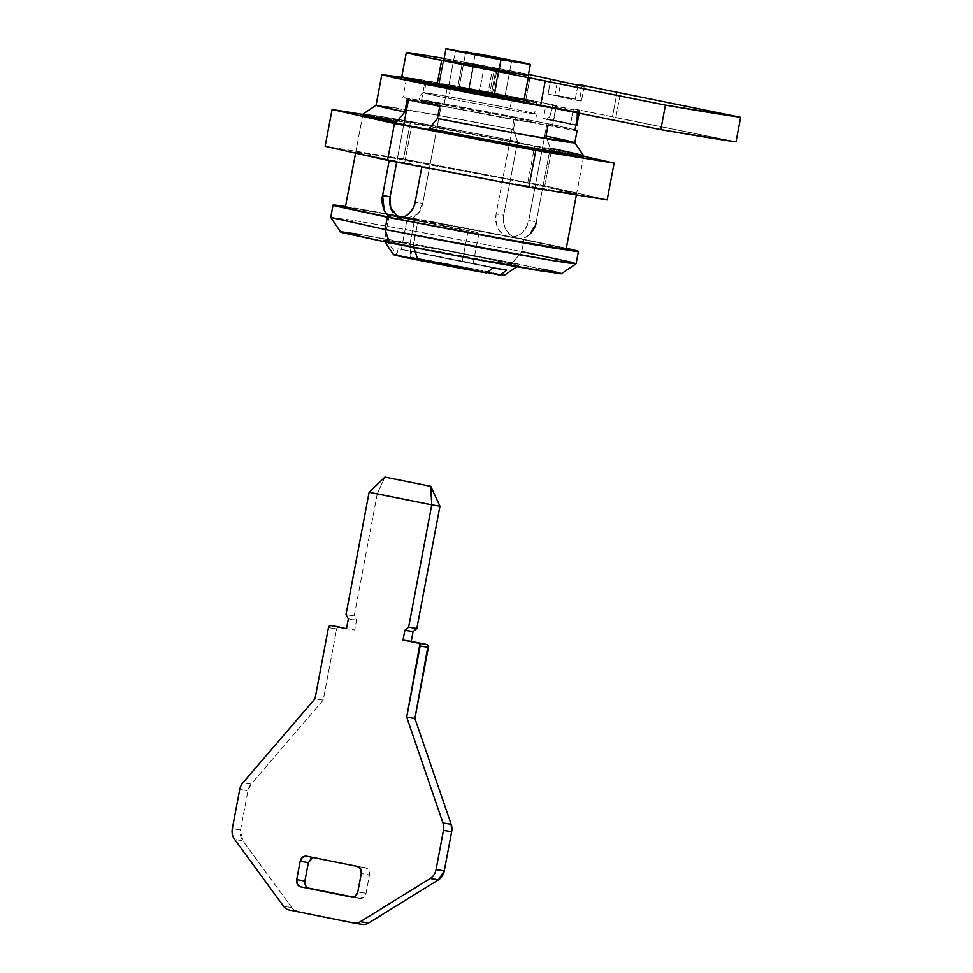 <?xml version="1.0" encoding="UTF-8"?>
<svg xmlns="http://www.w3.org/2000/svg" width="973" height="973" viewBox="0 0 973 973"><rect width="100%" height="100%" fill="white"/><g stroke="black" fill="none" stroke-linecap="round" stroke-linejoin="round"><path stroke-width="0.73" stroke-dasharray="4.87 3.65" d="M492.35 94.186L496.984 69.642L494.272 69.047L489.638 93.578L494.272 69.047L463.707 62.904L496.875 69.606L453.454 61.238L448.821 85.77L479.373 91.912L459.074 87.436L463.707 62.904L473.815 64.534L469.181 89.066L473.815 64.534L463.707 62.904L459.074 87.436L524.179 100.122L528.813 75.59L473.815 64.534L528.813 75.59L524.179 100.122L493.725 95.196L498.358 70.664L493.725 95.196L524.179 100.122L469.181 89.066L459.074 87.436L487.887 93.493L438.714 84.14L493.725 95.196L457.517 88.251L462.151 63.719L457.517 88.251L438.714 84.14L448.821 85.77L453.454 61.238L443.36 59.596L438.714 84.14L443.36 59.596M556.459 105.473L546.194 103.807L552.895 105.692L577.512 110.642A99.878 1.739 10.7 0 0 573.401 108.879L736.038 141.839L615.824 117.672L620.458 93.14L615.824 117.672L612.479 116.736L617.113 92.204L612.479 116.736L573.401 108.879L570.628 123.595L553.673 120.19L556.459 105.473L525.894 99.331L556.459 105.473L553.673 120.19L543.421 118.536L546.194 103.807L556.459 105.473M403.199 77.633C401.168 77.049 401.18 76.867 403.272 77.074L466.067 87.813L525.894 99.331L530.54 74.799L525.894 99.331A81.16 1.411 10.7 0 0 402.238 77.001M444.138 58.453L528.485 74.386M584.238 86.147L581.453 100.864L579.361 100.827C583.131 101.204 581.769 100.62 575.262 99.064L548.054 94.004L550.84 79.275L548.054 94.004L579.361 100.827L582.146 86.111L579.361 100.827L554.744 95.877L557.529 81.16L554.744 95.877L548.054 94.004L558.307 95.658L560.922 81.841L558.307 95.658L575.262 99.064L577.865 85.247M406.872 52.469A81.16 1.411 -169.3 0 1 530.54 74.799M496.984 69.642L495.95 69.509L491.304 94.04L495.95 69.509L492.52 68.961L487.887 93.493L492.52 68.961L484.019 67.38L479.373 91.912L484.019 67.38L443.895 59.694M579.361 100.827A99.878 1.739 10.7 0 0 575.262 99.064L578.035 84.347M552.895 105.692L552.433 108.149L577.038 113.087L577.512 110.642L546.194 103.807L543.421 118.536L546.765 119.472L549.806 116.541L552.895 105.692M576.819 125.395A99.878 1.739 10.7 0 0 570.628 123.595L573.401 108.879A99.878 1.739 -169.3 0 1 579.604 110.679A99.878 1.739 -169.3 0 1 577.512 110.642L576.174 123.705M570.628 123.595L543.421 118.536L576.588 125.468L570.628 123.595M576.162 123.79L577.038 113.087L552.433 108.149L549.806 116.541L546.765 119.472L575.87 125.322M576.466 125.383L546.765 119.472M291.754 907.554A12.491 10.387 -80.8 0 0 297.483 911.348L361.847 924.289A12.491 10.387 -80.8 0 0 361.859 924.289L289.285 910.023L297.483 911.348L291.754 907.554L242.873 840.769L291.754 907.554L283.544 906.228L291.754 907.554M369.108 492.265L377.317 493.591L354.196 615.897L356.556 620.19L354.707 630.005L346.497 628.68L354.707 630.005L356.556 620.19L348.358 618.864L356.556 620.19L354.196 615.897L345.999 614.571L354.196 615.897L377.317 493.591L369.108 492.265M384.919 477.086L377.317 493.591L384.919 477.086M439.954 506.179L377.317 493.591L439.954 506.179M339.176 626.88L337.595 627.317L336.67 628.923L323.231 700.074L251.131 784.08L247.945 790.757L240.538 829.969L242.873 840.769L234.675 839.431L242.873 840.769A12.491 10.387 -80.8 0 1 240.538 829.969L247.945 790.757L239.735 789.431L247.945 790.757A12.491 10.387 -80.8 0 1 251.131 784.08L323.231 700.074L315.021 698.748L323.231 700.074L336.67 628.923L328.46 627.597L336.67 628.923A2.493 2.08 -80.8 0 1 339.042 626.867M312.929 857.481L365.556 867.734L368.816 870.263L369.497 874.897L366.018 893.299L363.707 897.337L359.767 898.407L353.211 897.094L359.925 898.432L351.715 897.106M308.83 888.167L305.571 885.649L304.902 881.015M308.38 862.613L310.691 858.575M353.649 922.963L361.859 924.289L353.649 922.963M232.328 828.643L240.538 829.969L232.328 828.643M242.922 782.754L251.131 784.08L242.922 782.754M312.978 857.493L365.556 867.734C368.56 868.743 369.862 871.127 369.497 874.897L361.287 873.572L369.497 874.897L366.018 893.299L357.809 891.961L366.018 893.299C364.997 896.936 362.905 898.638 359.767 898.407L351.885 897.13M365.556 867.734L357.346 866.408L365.556 867.734M351.557 897.082L359.767 898.407M557.261 108.879L578.376 112.09L578.193 113.038L578.376 112.09L555.838 107.553L552.36 125.955L574.897 130.491L436.026 104.999L403.053 97.568L444.162 104.208L447.629 85.806L402.323 77.366L425.092 81.27L421.613 99.672A101.131 1.764 -169.3 0 1 515.739 117.283L547.033 123.62L528.728 220.53L536.293 221.747L528.728 220.53C525.456 232.158 518.779 237.607 508.721 236.877L517.271 238.263C520.543 239.37 524.581 238.203 529.385 234.748L536.293 221.747L550.195 148.151L546.023 136.098L548.334 123.826A101.131 1.764 -169.3 0 1 577.038 130.589M517.782 238.349L508.721 236.877C499.125 233.654 494.929 226.016 496.133 213.975L514.437 117.064L515.739 117.283L513.428 129.543L432.632 114.328L376.052 105.242M510.107 108.307A56.191 0.985 -169.3 0 1 534.457 113.792A56.191 0.985 -169.3 0 1 503.905 108.854A56.191 0.985 -169.3 0 1 448.565 98.346A56.191 0.985 10.7 0 0 534.177 113.805A56.191 0.985 10.7 0 0 510.107 108.307A56.191 0.985 10.7 0 0 424.496 92.849A56.191 0.985 10.7 0 0 448.565 98.346A56.191 0.985 -169.3 0 1 424.946 92.885A56.191 0.985 -169.3 0 1 510.107 108.307L511.92 98.723M445.841 106.592A58.234 1.009 10.7 0 0 534.469 122.61A58.234 1.009 10.7 0 0 509.645 116.93L421.637 100.961L445.841 106.592L509.426 118.609L533.849 122.562L509.645 116.93A58.234 1.009 10.7 0 0 420.798 100.9A58.234 1.009 10.7 0 0 445.841 106.592M512.224 97.118A56.191 0.985 -169.3 0 1 536.293 102.603A56.191 0.985 -169.3 0 1 450.681 87.144A56.191 0.985 -169.3 0 1 426.612 81.659A56.191 0.985 -169.3 0 1 512.224 97.118L535.576 102.554L492.107 95.123L427.329 81.708L512.224 97.118M450.377 88.762L448.565 98.346M561.482 273.717L512.637 262.795L521.783 251.63L524.106 239.37L566.31 248.224L524.106 239.37L521.783 251.63L416.14 231.404L354.792 220.616L330.723 217.368M576.089 263.732L521.783 251.63L512.637 262.795L359.414 234.396M413.793 247.653L413.476 246.728A68.669 1.192 -169.3 0 1 383.617 240.1A68.669 1.192 -169.3 0 1 385.916 240.197L397.239 254.999L486.622 272.963L397.239 254.999A56.179 0.985 10.7 0 0 393.579 254.683M511.762 60.375L505.048 95.95A43.08 0.754 10.7 0 0 468.633 88.981L475.359 53.406L468.633 88.981L459.074 87.436L465.726 52.25L459.074 87.436L504.914 96.643L459.074 87.436L505.048 95.95L511.762 60.375M443.883 59.767L439.261 84.225A43.08 0.754 10.7 0 0 494.272 95.281L498.906 70.749L494.272 95.281L523.644 100.037A43.08 0.754 10.7 0 0 505.048 95.95L523.644 100.037L528.278 75.505L523.644 100.037L494.272 95.281L439.261 84.225L443.883 59.767M410.922 257.213L487.157 272.537L410.922 257.213L479.543 270.08A56.179 0.985 10.7 0 0 410.922 257.213L410.217 244.138A68.669 1.192 -169.3 0 1 488.701 258.915A68.669 1.192 -169.3 0 1 518.439 265.617A68.669 1.192 -169.3 0 1 480.966 259.56A68.669 1.192 -169.3 0 1 413.476 246.728L387.911 241.316C382.839 240.112 382.182 239.747 385.916 240.197L449.088 251.229L517.295 265.094L488.446 260.898L413.476 246.728M500.292 275.177C504.926 275.833 505.291 275.687 501.411 274.727L479.543 270.08A56.179 0.985 10.7 0 1 503.965 275.529M389.212 215.41L389.078 216.128L389.212 215.41L479.02 232.754L478.68 234.578L473.219 263.428L462.284 261.652L468.074 230.99L479.02 232.754L418.122 220.518L412.333 251.18L473.219 263.428L479.02 232.754L414.595 219.521L409.949 244.065L410.594 256.641L418.122 220.518L414.595 219.521L409.949 244.065L384.578 239.954L389.212 215.41L414.595 219.521L389.212 215.41L468.074 230.99L462.284 261.652L401.387 249.416L407.188 218.743L401.387 249.416L397.981 248.784L396.923 254.427L385.916 240.197L384.578 239.954L389.066 216.188M559.329 273.668C562.224 273.948 562.248 273.693 559.426 272.902M543.031 269.083L416.651 244.43L361.409 234.724L340.684 232M342.837 231.988C339.954 231.696 339.918 231.951 342.751 232.742M574.8 142.788L546.023 136.098L550.195 148.151A112.369 1.958 10.7 0 1 583.472 156.008M376.539 105.169A101.131 1.764 -169.3 0 1 513.428 129.543L515.739 117.283L421.613 99.672L425.092 81.27L447.629 85.806L412.649 79.859L447.629 85.806L444.162 104.208L421.613 99.672L444.162 104.208L402.907 97.616L436.026 104.999L510.375 119.132L552.36 125.955L555.838 107.553L578.376 112.09L558.429 109.073M362.929 114.23A112.369 1.958 -169.3 0 1 517.6 141.596L513.428 129.543L517.6 141.596A112.369 1.958 10.7 0 0 363.501 114.109M396.242 123.206L396.473 121.978M566.14 249.137A112.369 1.958 10.7 0 0 517.271 238.263C513.829 238.02 510.18 235.308 506.349 230.127C503.442 224.094 502.567 219.12 503.698 215.203L496.133 213.975L503.698 215.203L517.6 141.596L503.698 215.203C502.7 220.64 503.576 225.614 506.349 230.127C509.122 234.639 512.759 237.351 517.271 238.263A112.369 1.958 10.7 0 0 403.406 216.651A112.369 1.958 10.7 0 0 345.306 207.444M548.018 125.505L548.334 123.826L547.033 123.62L575.031 129.762M429.069 128.533L428.838 129.75M563.975 249.124C566.858 249.416 566.894 249.161 564.06 248.37L517.271 238.263C521.723 239.151 525.761 237.984 529.385 234.748M345.488 206.495L432.048 221.649L524.106 239.37L345.488 206.495M508.721 236.877C504.221 235.977 500.742 233.277 498.285 228.813C495.829 224.337 495.111 219.387 496.133 213.975L514.437 117.064L547.033 123.62L528.728 220.53C527.707 225.943 525.238 230.248 521.333 233.447C517.429 236.634 513.221 237.777 508.721 236.877L434.42 222.306L347.47 207.444C344.588 207.164 344.551 207.419 347.385 208.21M330.735 217.417L353.758 220.445L415.143 231.221L521.783 251.63M535.454 104.537L555.838 107.553L535.393 104.525M504.914 96.643L439.261 84.225L448.821 85.77L455.546 50.195L448.821 85.77L494.661 94.989L501.375 59.414L494.661 94.989L504.914 96.643L511.64 61.068L504.914 96.643M536.293 221.747L550.195 148.151M399.125 218.451L403.236 219.801L417.405 214.303L422.732 203.357L441.037 106.446L407.14 99.684L441.037 106.446L439.735 106.239L441.037 106.446L422.732 203.357L415.167 202.129L422.732 203.357C421.71 208.769 419.241 213.075 415.337 216.274C411.433 219.46 407.225 220.603 402.725 219.703C398.225 218.803 394.746 216.115 392.289 211.64M396.692 162.09L403.759 124.739L396.692 162.09M410.594 256.641L411.664 250.998L506.665 270.093L397.981 248.784L492.995 267.879L397.981 248.784L396.923 254.427M404.61 163.123L411.567 126.32L404.61 163.123L487.461 179.068L574.398 193.931C577.293 194.211 577.317 193.968 574.496 193.165L527.694 183.058L377.402 155.145L355.741 152.226L372.805 156.519L499.696 181.319L554.902 191.036L576.563 193.955L527.694 183.058L405.011 159.876L357.906 152.25C355.023 151.958 354.987 152.214 357.809 153.004L404.61 163.123M355.741 152.226L362.686 115.422L397.616 120.579M397.641 120.579L534.651 146.266L527.694 183.058L534.651 146.266L451.8 130.309L364.863 115.446C361.968 115.167 361.944 115.422 364.766 116.213M410.411 122.16L551.752 149.027L544.795 185.831L403.454 158.964L410.411 122.16L403.454 158.964L325.128 146.266L403.454 158.964L544.795 185.831L551.752 149.027L583.691 156.239L551.752 149.027L410.411 122.16L362.868 114.461L410.411 122.16M607.176 199.903L544.795 185.831L607.176 199.903M581.355 157.127C584.238 157.419 584.274 157.164 581.453 156.373L534.651 146.266L583.52 157.152L576.563 193.955M579.117 113.233L579.604 110.679M314.474 857.468L306.264 856.143M534.432 113.671C536.403 112.686 539.2 121.503 534.955 122.586M536.658 102.566L534.542 113.756M384.858 241.912L383.617 240.1M516.736 266.821L518.548 265.593M362.686 115.459L355.571 153.138M576.381 194.916L583.52 157.188M406.386 79.214L402.907 97.616M426.247 81.696L426.052 82.705M425.846 83.812L424.131 92.897M424.264 92.849C422.793 91.219 416.967 98.407 420.518 100.961M394.697 218.414L403.236 219.801"/><path stroke-width="1.46" d="M498.358 70.664L462.151 63.719L528.29 75.432L498.358 70.664M528.485 74.386L582.146 86.111C586.038 86.512 584.664 85.916 578.035 84.347L740.672 117.307L665.447 105.12L660.813 129.652A274.678 4.792 10.7 0 0 736.038 141.839L660.813 129.652L403.199 77.633C401.168 77.049 401.18 76.867 403.272 77.074M402.238 77.001A81.16 1.411 10.7 0 0 436.999 84.931L540.611 105.485L545.245 80.954L665.447 105.12L419.679 55.85L407.906 52.542L444.138 58.453M443.895 59.694L462.151 63.719L443.895 59.694M584.238 86.147L582.146 86.111C585.916 86.488 584.542 85.892 578.035 84.347L577.865 85.247L578.035 84.347L740.672 117.307L736.038 141.839L740.672 117.307A274.678 4.792 -169.3 0 1 665.447 105.12L660.813 129.652L540.611 105.485L545.245 80.954L441.633 60.399A81.16 1.411 -169.3 0 1 406.872 52.469M530.54 74.799L582.146 86.111M436.999 84.931L441.633 60.399L436.999 84.931M523.583 102.335L528.217 77.804L523.583 102.335M576.174 123.705L576.588 125.468A99.878 1.739 10.7 0 0 576.819 125.395L579.117 113.233M576.466 125.383L576.162 123.79M361.859 924.289A12.491 10.387 -80.8 0 0 362.175 924.35A12.491 10.387 -80.8 0 0 368.548 923L438.446 879.847L368.548 923L360.338 921.662A12.491 10.387 99.2 0 1 353.977 923.024A12.491 10.387 99.2 0 1 353.649 922.963L289.285 910.023A12.491 10.387 99.2 0 1 289.273 910.023A12.491 10.387 99.2 0 1 283.544 906.228A12.491 10.387 -80.8 0 0 289.273 910.023A12.491 10.387 -80.8 0 0 289.285 910.023L353.649 922.963A12.491 10.387 -80.8 0 0 360.338 921.662L430.236 878.522A12.479 10.375 -80.8 0 0 436.05 869.594L443.457 830.383A12.491 10.387 -80.8 0 0 442.934 822.951L406.702 717.174L419.874 644.175L418.56 643.165L403.029 640.039L404.89 630.224L408.636 627.159L431.744 504.853L439.954 506.179L416.845 628.497L439.954 506.179L430.759 486.305L439.954 506.179L431.744 504.853L430.759 486.305L384.919 477.086L369.108 492.265L345.999 614.571L348.358 618.864L346.497 628.68L330.966 625.554L329.397 625.98L328.46 627.597L315.021 698.748L242.922 782.754A12.491 10.387 -80.8 0 0 239.735 789.431L232.328 828.643A12.491 10.387 -80.8 0 0 234.675 839.431L283.544 906.228L234.675 839.431A12.491 10.387 99.2 0 1 232.328 828.643L239.735 789.431A12.491 10.387 99.2 0 1 242.922 782.754L315.021 698.748L328.46 627.597A2.493 2.08 99.2 0 1 330.966 625.554L339.176 626.88A2.493 2.08 -80.8 0 0 339.042 626.867M368.548 923L360.338 921.662L430.236 878.522L438.446 879.847A12.479 10.375 -80.8 0 0 444.247 870.92L436.05 869.594L443.457 830.383L451.667 831.708A12.491 10.387 -80.8 0 0 451.144 824.289L442.934 822.951L406.702 717.174L414.899 718.5L406.702 717.174L420.141 646.023L428.351 647.361A2.493 2.08 -80.8 0 0 426.77 644.491L418.56 643.165A2.493 2.08 99.2 0 1 420.141 646.023L428.351 647.361L414.899 718.5L451.144 824.289L442.934 822.951A12.491 10.387 99.2 0 1 443.457 830.383L451.667 831.708L444.247 870.92L436.05 869.594A12.479 10.375 99.2 0 1 430.236 878.522L438.446 879.847L444.247 870.92L451.667 831.708L451.144 824.289L414.899 718.5L428.071 645.5L426.77 644.491L411.238 641.365L413.087 631.562L416.845 628.497L408.636 627.159L431.744 504.853L369.108 492.265L345.999 614.571L348.358 618.864L346.497 628.68L330.966 625.554L339.176 626.88M312.978 857.493L308.38 862.613L300.171 861.287L296.692 879.677L304.902 881.015C304.525 884.773 305.838 887.157 308.83 888.167L353.211 897.094L300.633 886.841L297.361 884.323L296.692 879.677L300.171 861.287L302.481 857.249L306.422 856.167L357.346 866.408L360.618 868.925L361.287 873.572L357.809 891.961L355.498 895.999L351.557 897.082L300.633 886.841C297.629 885.831 296.315 883.448 296.692 879.677L304.902 881.015L308.38 862.601L300.171 861.287C301.192 857.651 303.272 855.948 306.422 856.167L357.346 866.408C360.351 867.417 361.664 869.801 361.287 873.572L357.809 891.961C356.787 895.598 354.707 897.301 351.557 897.082L351.885 897.13M310.691 858.575L312.929 857.481M408.636 627.159L416.845 628.497L413.087 631.562L404.89 630.224L408.636 627.159M404.89 630.224L413.087 631.562L411.238 641.365L403.029 640.039L404.89 630.224M304.902 881.015L308.38 862.613M308.83 888.167L351.715 897.106M403.029 640.039L426.77 644.491L403.029 640.039M384.919 477.086L430.759 486.305L431.744 504.853L369.108 492.265L384.919 477.086M529.385 234.748C533.618 230.163 535.916 225.833 536.293 221.747M450.584 87.655L450.377 88.762M359.414 234.396L342.837 231.988C339.954 231.696 339.918 231.951 342.751 232.742L389.541 242.849L483.739 260.898L538.896 270.616L561.482 273.717L576.065 263.768L550.973 260.326L489.687 249.526L385.016 229.482L389.541 242.849L472.392 258.806L559.329 273.668C562.224 273.948 562.248 273.693 559.426 272.902L543.031 269.083M521.783 251.63L571.054 262.151L576.065 263.768L570.117 263.282L552.019 260.496L385.016 229.482L387.339 217.21L385.016 229.482L330.735 217.417L340.684 232L389.541 242.849L385.016 229.482L330.723 217.368L333.034 205.108L345.488 206.495L335.454 205.133C332.243 204.817 332.207 205.096 335.344 205.972L387.339 217.21L333.034 205.108M566.31 248.224L578.412 251.472L554.342 248.237L387.339 217.21L523.656 242.97L576.004 251.448C579.203 251.764 579.239 251.484 576.101 250.596L566.31 248.224M384.858 241.912L393.566 254.671A56.179 0.985 10.7 0 0 418.001 260.107L413.793 247.653L418.001 260.107A56.179 0.985 10.7 0 0 486.622 272.963L492.995 267.879A62.43 1.082 10.7 0 0 506.665 270.093L500.292 275.177C504.926 275.833 505.291 275.687 501.411 274.727M475.359 53.406A43.08 0.754 -169.3 0 1 511.762 60.375L530.358 64.461L500.986 59.706L445.987 48.65L501.375 59.414L465.799 51.861L511.762 60.375A43.08 0.754 -169.3 0 1 530.358 64.461L528.278 75.505L530.358 64.461L500.986 59.706A43.08 0.754 -169.3 0 1 445.987 48.65L443.883 59.767L445.987 48.65L511.64 61.068L475.359 53.406M498.906 70.749L500.986 59.706L498.906 70.749M397.239 254.999C392.618 254.342 392.253 254.488 396.133 255.449L486.622 272.963L492.995 267.879L506.665 270.093L500.292 275.177L487.157 272.537L500.292 275.177A56.179 0.985 10.7 0 0 503.965 275.529L516.736 266.821M381.842 74.58L402.323 77.366L381.842 74.593L393.627 77.658L470.932 93.201L558.429 109.073L425.833 84.383L381.842 74.58L376.052 105.242L404.829 111.956L407.14 99.684A101.131 1.764 10.7 0 0 439.735 106.239L437.424 118.499L523.401 134.663L574.8 142.8L577.111 130.54M575.031 129.762L578.193 113.038M363.501 114.109A112.369 1.958 10.7 0 0 396.473 121.978L404.829 111.956A101.131 1.764 -169.3 0 1 376.539 105.169M548.018 125.505L546.023 136.098A101.131 1.764 -169.3 0 1 574.569 142.873A101.131 1.764 -169.3 0 1 437.424 118.499L429.069 128.533A112.369 1.958 10.7 0 0 583.472 156.008M382.571 195.573L389.164 160.667L382.571 195.573L390.137 196.801L396.692 162.09L390.137 196.801L382.571 195.573L384.226 210.338C382 204.525 381.44 199.599 382.571 195.573M550.195 148.151A112.369 1.958 -169.3 0 1 583.751 155.899A112.369 1.958 -169.3 0 1 429.069 128.533L437.424 118.499L439.735 106.239A101.131 1.764 -169.3 0 1 407.14 99.684L404.829 111.956L396.473 121.978A112.369 1.958 -169.3 0 1 362.929 114.23L362.686 115.459L367.587 116.942L411.567 126.32L534.25 149.501L581.355 157.127C584.238 157.419 584.274 157.164 581.453 156.373M355.571 153.138L345.306 207.431A112.369 1.958 10.7 0 0 394.174 218.317C389.723 217.417 386.415 214.765 384.226 210.338C387.619 215.532 390.927 218.195 394.174 218.317A112.369 1.958 10.7 0 0 507.942 239.905A112.369 1.958 10.7 0 0 566.14 249.137L576.381 194.916M347.47 207.444C344.588 207.164 344.551 207.419 347.385 208.21L394.174 218.317C397.227 219.46 401.594 218.341 407.273 214.972C412.114 210.582 414.741 206.3 415.167 202.129L421.82 166.869L415.167 202.129C414.109 207.565 411.482 211.846 407.273 214.972C403.053 218.11 398.687 219.229 394.174 218.317L477.025 234.274L563.975 249.124C566.858 249.416 566.894 249.161 564.06 248.37M574.897 130.491L578.376 112.09M535.393 104.525L439.504 86.597L416.408 81.793L406.386 79.214L412.674 79.871L406.532 79.166L414.109 81.282L439.504 86.597L535.454 104.537M396.473 121.978L396.242 123.206M403.759 124.739L408.441 99.951L403.759 124.739M428.838 129.75L429.069 128.533M392.289 211.64C389.832 207.164 389.115 202.226 390.137 196.801L390.623 207.614L399.125 218.451M332.085 109.475L362.868 114.461L332.085 109.475L325.128 146.266L332.085 109.475L394.466 123.547L387.509 160.35L394.466 123.547L332.085 109.475M325.128 146.266L387.509 160.35L528.85 187.217L535.807 150.426L394.466 123.547L535.807 150.426L528.85 187.217L607.176 199.903L614.121 163.111L535.807 150.426L614.121 163.111L607.176 199.903L528.85 187.217L387.509 160.35L325.128 146.266M583.691 156.239L614.121 163.111L583.691 156.239M364.863 115.446C361.968 115.167 361.944 115.422 364.766 116.213L411.567 126.32C435.904 131.306 517.977 147.081 564.778 154.719L583.52 157.188L583.751 155.923M406.337 52.53L401.703 77.062M362.175 924.35L353.965 923.024M330.905 625.542L339.115 626.867M578.412 251.472L576.089 263.732M376.065 105.218L362.941 114.169M583.739 155.887L574.788 142.763M426.052 82.705L425.846 83.812"/></g></svg>
